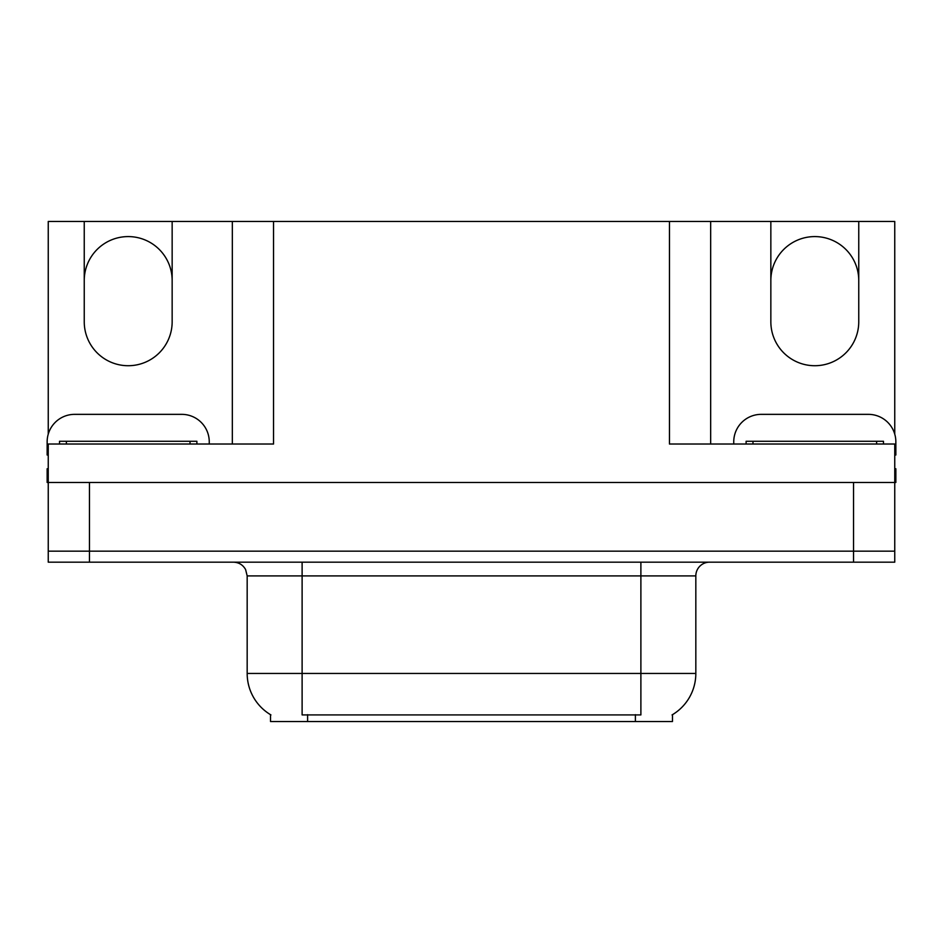 <?xml version="1.0" encoding="UTF-8"?>
<svg xmlns="http://www.w3.org/2000/svg" width="943" height="943" viewBox="0 0 943 943"><rect width="100%" height="100%" fill="white"/><g stroke="black" fill="none" stroke-linecap="round" stroke-linejoin="round"><path stroke-width="1.41" d="M48.246 434.134L48.246 221.475L84.245 221.475L84.245 321.763A43.956 43.956 0 0 0 128.201 365.719A43.956 43.956 0 0 0 172.156 321.763L172.156 221.475L770.844 221.475L770.844 321.763A43.956 43.956 0 0 0 814.799 365.719A43.956 43.956 0 0 0 858.755 321.763L858.755 221.475L894.754 221.475L894.754 434.134M672.477 714.676L672.477 721.525L270.523 721.525L270.523 714.676M84.245 280.554A43.956 43.956 0 0 1 128.201 236.587A43.956 43.956 0 0 1 172.156 280.554M669.459 221.475L669.459 444.023L894.754 444.023L894.754 551.172L48.246 551.172L48.246 482.486L47.15 482.486L47.15 468.754L48.246 468.754M894.754 468.754L895.85 468.754L895.85 482.486L48.246 482.486L48.246 444.023L273.541 444.023L273.541 221.475M232.332 221.475L232.332 444.023M710.668 221.475L710.668 444.023M858.755 221.475L770.844 221.475M84.245 221.475L172.156 221.475M858.755 280.554A43.956 43.956 0 0 0 814.799 236.587A43.956 43.956 0 0 0 770.844 280.554M270.936 714.924A48.081 48.081 0 0 1 247.172 673.443L302.114 673.443L302.114 714.924L640.886 714.924L640.886 673.443L695.828 673.443L695.828 575.902A13.732 13.732 0 0 1 709.572 562.169M247.172 673.443L247.172 575.902L245.616 569.572C242.929 564.833 238.874 562.37 233.428 562.169M672.064 714.924A48.081 48.081 0 0 0 695.828 673.443M89.467 562.169L894.754 562.169L894.754 551.172L48.246 551.172L48.246 562.169L89.467 562.169L89.467 482.486M894.754 562.169L894.754 551.172M48.246 455.033A27.477 27.477 0 0 0 47.15 455.009L47.15 441.819A27.477 27.477 0 0 1 74.627 414.354L181.775 414.354A27.477 27.477 0 0 1 209.252 441.819L209.252 444.023M733.748 444.023L733.748 441.819A27.477 27.477 0 0 1 761.225 414.354L868.373 414.354A27.477 27.477 0 0 1 895.85 441.819L895.85 455.009A27.477 27.477 0 0 0 894.754 455.033M59.515 444.023L59.515 441.277L196.887 441.277L196.887 444.023M746.113 444.023L746.113 441.277L883.485 441.277L883.485 444.023M853.533 482.486L853.533 562.169M635.393 721.525L635.393 714.676M307.607 721.525L307.607 714.676M640.886 562.169L640.886 575.902L247.172 575.902M695.828 575.902L640.886 575.902L640.886 673.443L302.114 673.443L302.114 562.169M66.387 441.277L66.387 444.023M190.014 441.277L190.014 444.023M752.985 441.277L752.985 444.023M876.613 441.277L876.613 444.023"/></g></svg>
